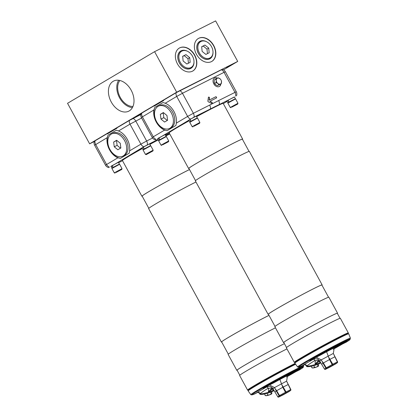 <?xml version="1.0" encoding="UTF-8"?>
<svg xmlns="http://www.w3.org/2000/svg" width="418" height="418" viewBox="0 0 418 418"><rect width="100%" height="100%" fill="white"/><g stroke="black" fill="none" stroke-linecap="round" stroke-linejoin="round"><path stroke-width="0.63" d="M131.163 90.199A16.851 11.552 -116.7 0 0 113.926 80.909A16.851 11.552 -116.7 0 0 111.261 102.002A16.851 11.552 -116.7 0 0 129.089 110.989A16.851 11.552 -116.7 0 0 131.163 90.199M118.66 80.261A16.469 11.296 -116.7 0 0 119.558 97.802A16.469 11.296 -116.7 0 0 132.422 107.572M119.861 80.486A15.288 10.487 -116.7 0 0 120.253 97.389A15.288 10.487 -116.7 0 0 132.961 106.475M213.739 45.578A13.303 9.671 59.3 0 0 198.31 38.498A13.303 9.671 59.3 0 0 196.45 54.293A13.303 9.671 59.3 0 0 211.884 61.378A13.303 9.671 59.3 0 0 213.739 45.578M211.78 61.436A13.303 9.671 59.3 0 0 213.535 45.703A13.303 9.671 59.3 0 0 198.205 38.56M194.736 55.155A13.303 9.671 59.3 0 0 179.306 48.075A13.303 9.671 59.3 0 0 177.446 63.87A13.303 9.671 59.3 0 0 192.881 70.956A13.303 9.671 59.3 0 0 194.736 55.155M192.776 71.013A13.303 9.671 59.3 0 0 194.532 55.28A13.303 9.671 59.3 0 0 179.202 48.138M226.499 67.408L231.509 64.759L226.499 67.408M141.038 113.722L136.613 115.953L176.673 92.185L154.582 51.67L67.544 103.303L89.635 143.823L94.311 141.467M223.489 69.863L237.717 61.42L176.673 92.185M237.717 61.42L215.625 20.9L154.582 51.67M89.635 143.823L136.613 115.953M129.695 120.06L140.845 114.438M129.664 120.008L140.861 114.365M164.603 130.087L167.137 130.662L175.936 125.442L176.323 123.138A15.001 10.288 -116.7 0 0 165.214 103.251L163.02 102.52L154.853 107.363L153.897 109.965A15.001 10.288 -116.7 0 0 156.217 121.999A15.001 10.288 -116.7 0 0 164.603 130.087L153.296 136.796L142.392 116.794A4.629 3.365 -120.7 0 1 141.775 113.106L141.106 113.544A4.629 4.629 0 0 0 141.336 117.495L153.897 109.965M154.853 107.363A15.001 10.288 -116.7 0 0 156.447 121.884A15.001 10.288 -116.7 0 0 167.137 130.662M207.992 101.464A0.705 0.512 59.3 0 0 208.363 101.83L211.67 103.445A0.705 0.512 59.3 0 0 211.837 102.243L209.888 101.292L216.399 98.011A0.705 0.512 59.3 0 0 215.73 96.777L209.214 100.059L209.512 97.974A0.705 0.512 59.3 0 0 208.389 97.431L207.887 100.957A0.705 0.512 59.3 0 0 207.992 101.464M217.512 78.124A4.854 3.527 59.3 0 0 214.465 78.093A4.854 3.527 59.3 0 0 213.791 83.856A4.854 3.527 59.3 0 0 219.419 86.442A4.854 3.527 59.3 0 0 220.845 83.893M217.282 78.239A4.854 3.527 59.3 0 0 214.366 78.161M158.49 103.575L154.169 105.754A4.629 3.365 59.3 0 0 154.085 106.188L163.637 100.519A4.629 3.365 -120.7 0 1 163.72 100.09L176.109 92.739A4.629 3.365 59.3 0 0 176.72 96.427L165.214 103.251M154.169 105.754L141.775 113.106M221.341 69.785A4.629 3.177 63.3 0 1 224.048 72.33L225.38 71.734A4.629 4.629 0 0 0 222.183 69.404L176.109 92.739M169.233 132.976L165.35 134.936M157.675 138.807L194.067 117.092L234.446 97.018M194.067 117.092A4.629 3.177 -116.7 0 0 193.367 113.288L209.69 105.064A4.629 3.177 63.3 0 1 210.39 108.868M209.69 105.064L218.635 100.555A4.629 3.177 63.3 0 1 219.33 104.364M227.052 101.407L223.311 103.627M219.314 86.5A4.854 3.527 59.3 0 0 220.636 84.018M212.02 103.486A0.705 0.512 59.3 0 0 211.665 102.347L209.888 101.292M216.31 98.058A0.705 0.512 59.3 0 0 215.552 96.882L209.042 100.163L209.34 98.078A0.705 0.512 59.3 0 0 208.509 97.159M117.881 157.805L120.421 158.38L129.219 153.16L129.601 150.856A15.001 10.288 -116.7 0 0 118.493 130.97L116.303 130.238L108.137 135.082L107.18 137.684A15.001 10.288 -116.7 0 0 109.5 149.717A15.001 10.288 -116.7 0 0 117.881 157.805L106.58 164.514L95.675 144.513A4.629 3.365 -120.7 0 1 95.058 140.824L94.39 141.263A4.629 4.629 0 0 0 94.62 145.213L107.18 137.684M108.137 135.082A15.001 10.288 -116.7 0 0 109.73 149.597A15.001 10.288 -116.7 0 0 120.421 158.38M111.773 131.294L107.447 133.473A4.629 3.365 59.3 0 0 107.369 133.906L116.92 128.237A4.629 3.365 -120.7 0 1 116.998 127.803L129.387 120.457A4.629 3.365 59.3 0 0 130.003 124.146L118.493 130.97M107.447 133.473L95.058 140.824M140.829 114.532L129.387 120.457M122.516 160.695L118.634 162.654M110.958 166.526L143.792 146.76L158.02 139.434M165.695 135.568L169.577 133.608M239.807 375.223L237.074 370.212A30.477 1.045 151.4 0 1 244.023 365.604A30.477 1.045 151.4 0 1 284.423 343.648A30.765 1.055 151.4 0 0 243.84 365.698A30.765 1.055 151.4 0 0 236.823 370.348A30.765 1.055 151.4 0 0 237.142 370.338M275.467 327.822A30.765 1.055 151.4 0 0 235.146 349.756A30.765 1.055 151.4 0 0 228.129 354.407L236.823 370.348M295.62 364.261A30.681 1.05 151.4 0 0 293.185 365.473A30.681 1.05 151.4 0 0 264.354 380.955A30.681 1.05 151.4 0 0 248.125 390.872L248.376 390.025A30.059 1.029 -28.6 0 1 264.275 380.307A30.059 1.029 -28.6 0 1 292.516 365.144A30.059 1.029 -28.6 0 1 295.265 363.775A30.415 1.045 151.4 0 0 255.001 385.636A30.415 1.045 151.4 0 0 248.099 390.255L247.618 390.114A30.765 1.055 -28.6 0 1 247.587 390.093A30.765 1.055 -28.6 0 1 254.604 385.443A30.765 1.055 -28.6 0 1 295.035 363.456M286.962 348.905A30.765 1.055 151.4 0 0 246.641 370.839A30.765 1.055 151.4 0 0 239.624 375.489L247.587 390.093M269.004 315.371A30.477 1.045 151.4 0 0 228.604 337.321A30.477 1.045 151.4 0 0 221.655 341.929L228.312 354.145M142.366 148.531A30.765 1.055 151.4 0 0 129.46 155.909A30.765 1.055 151.4 0 0 122.437 160.517L122.578 160.042A30.415 1.045 -28.6 0 1 129.517 155.486A30.415 1.045 -28.6 0 1 142.204 148.233M149.733 144.09A30.415 1.045 -28.6 0 1 158.108 139.596M165.732 135.636A30.415 1.045 -28.6 0 1 169.619 133.682M169.776 133.974A30.765 1.055 151.4 0 0 165.889 135.928M158.27 139.894A30.765 1.055 151.4 0 0 149.895 144.388M142.219 196.23A30.765 1.055 -28.6 0 1 141.895 196.241A30.765 1.055 -28.6 0 1 148.912 191.59A30.765 1.055 -28.6 0 1 189.49 169.53M148.808 208.321L142.151 196.105A30.477 1.045 -28.6 0 1 149.101 191.496A30.477 1.045 -28.6 0 1 189.5 169.546M268.999 315.355A30.765 1.055 151.4 0 0 228.421 337.415A30.765 1.055 151.4 0 0 221.404 342.065A30.765 1.055 151.4 0 0 221.723 342.055M221.404 342.065L148.625 208.582A30.765 1.055 -28.6 0 1 155.642 203.932A30.765 1.055 -28.6 0 1 195.964 182.002M122.437 160.517A30.765 1.055 151.4 0 0 122.443 160.559L141.895 196.241M337.378 313.437A30.765 1.055 151.4 0 0 337.561 313.176A30.765 1.055 151.4 0 0 320.052 321.604A30.765 1.055 151.4 0 0 290.557 337.979A30.765 1.055 151.4 0 0 283.54 342.629A30.765 1.055 151.4 0 0 283.859 342.619M337.561 313.176L328.872 297.235A30.765 1.055 151.4 0 0 311.363 305.662A30.765 1.055 151.4 0 0 281.868 322.038A30.765 1.055 151.4 0 0 274.851 326.688L283.54 342.629M340.043 318.328L337.31 313.312A30.477 1.045 151.4 0 0 319.963 321.661A30.477 1.045 151.4 0 0 290.745 337.885A30.477 1.045 151.4 0 0 283.791 342.494L286.529 347.504M294.815 362.537L294.34 362.396A30.765 1.055 -28.6 0 1 294.303 362.375A30.765 1.055 -28.6 0 1 301.321 357.724A30.765 1.055 -28.6 0 1 330.821 341.349A30.765 1.055 -28.6 0 1 348.325 332.921A30.765 1.055 -28.6 0 1 348.33 332.958L348.189 333.439A30.415 1.045 151.4 0 0 331.307 341.506A30.415 1.045 151.4 0 0 301.718 357.918A30.415 1.045 151.4 0 0 294.815 362.537A30.415 1.045 151.4 0 0 295.03 362.521M348.325 332.921L340.367 318.317A30.765 1.055 151.4 0 0 322.858 326.745A30.765 1.055 151.4 0 0 293.358 343.121A30.765 1.055 151.4 0 0 286.34 347.771L294.303 362.375M328.548 297.245L321.891 285.034A30.477 1.045 151.4 0 0 304.544 293.384A30.477 1.045 151.4 0 0 275.326 309.602A30.477 1.045 151.4 0 0 268.372 314.211L275.034 326.427M189.082 120.812A30.765 1.055 151.4 0 0 176.177 128.19A30.765 1.055 151.4 0 0 169.159 132.799L169.3 132.323A30.415 1.045 -28.6 0 1 176.234 127.767A30.415 1.045 -28.6 0 1 188.92 120.515M196.45 116.371A30.415 1.045 -28.6 0 1 222.669 103.225L223.149 103.361A30.765 1.055 151.4 0 0 196.612 116.669M188.936 168.511A30.765 1.055 -28.6 0 1 188.617 168.522A30.765 1.055 -28.6 0 1 195.629 163.872A30.765 1.055 -28.6 0 1 225.13 147.502A30.765 1.055 -28.6 0 1 242.639 139.069L223.181 103.387A30.765 1.055 151.4 0 0 223.149 103.361M242.639 139.069A30.765 1.055 -28.6 0 1 242.456 139.335M195.525 180.602L188.868 168.386A30.477 1.045 -28.6 0 1 195.817 163.778A30.477 1.045 -28.6 0 1 225.041 147.559A30.477 1.045 -28.6 0 1 242.383 139.21L249.044 151.421M321.959 285.16A30.765 1.055 151.4 0 0 322.142 284.893A30.765 1.055 151.4 0 0 304.633 293.326A30.765 1.055 151.4 0 0 275.138 309.696A30.765 1.055 151.4 0 0 268.121 314.346A30.765 1.055 151.4 0 0 268.44 314.336M268.121 314.346L195.342 180.863A30.765 1.055 -28.6 0 1 202.359 176.213A30.765 1.055 -28.6 0 1 231.859 159.838A30.765 1.055 -28.6 0 1 249.363 151.41L322.142 284.893M169.159 132.799A30.765 1.055 151.4 0 0 169.159 132.84L188.617 168.522M294.842 363.153L295.092 362.307A30.059 1.029 -28.6 0 1 310.992 352.588A30.059 1.029 -28.6 0 1 339.233 337.425A30.059 1.029 -28.6 0 1 347.844 333.543L348.69 333.794A30.681 1.05 151.4 0 0 339.902 337.754A30.681 1.05 151.4 0 0 311.07 353.236A30.681 1.05 151.4 0 0 294.842 363.153A30.681 1.05 151.4 0 0 294.847 363.195L297.585 366.962A30.08 1.029 -28.6 0 1 313.025 357.463A30.08 1.029 -28.6 0 1 341.762 342.018A30.08 1.029 -28.6 0 1 350.409 338.162L349.955 339.27A29.385 1.008 151.4 0 0 345.728 340.785M350.409 338.162L348.722 333.82A30.681 1.05 151.4 0 0 348.69 333.794M322.973 363.216L321.829 360.933L323.386 362.97L326.249 367.85L325.831 368.096L322.973 363.216L321.609 364.24L324.514 369.084L325.831 368.096A0.705 0.684 53.2 0 0 326.761 368.368L325.439 369.355L330.032 367.041L337.263 362.751L326.761 368.368L326.249 367.85L332.158 364.548L329.499 359.558L323.386 362.97M320.481 362.354A8.261 1.385 162.5 0 1 320.157 362.521A8.261 1.385 162.5 0 1 318.187 363.404L320.47 362.328M315.229 360.948L315.172 364.156L317.858 361.152L320.131 361.727L319.702 361.027C318.427 360.164 316.933 360.138 315.229 360.948L315.052 360.41C310.971 362.881 308.259 364.768 306.911 366.058L306.937 365.531M318.187 363.404A8.261 1.385 162.5 0 1 315.48 364.402L315.172 364.156M324.514 369.084A0.705 0.684 -126.8 0 0 325.439 369.355A0.705 0.481 63.3 0 1 325.423 369.366A0.705 0.705 0 0 1 324.504 369.099L320.131 361.727M320.392 362.145L320.193 361.915A0.705 0.376 -49.7 0 1 320.104 361.868L320.104 361.868A0.705 0.376 -49.7 0 1 320.021 361.612L319.702 361.027M304.085 364.81C303.337 365.139 303.202 365.128 303.677 364.783L313.531 359.146C316.227 358.247 318.297 358.869 319.739 361.006L321.254 359.872L316.238 357.259M329.499 359.558L326.599 351.763M321.829 360.933L321.254 359.872L333.324 353.419L334.254 347.823M328.621 357.139L332.759 364.23L337.352 361.915L333.324 353.419M333.898 354.48L337.352 361.915A0.705 0.481 63.3 0 1 337.263 362.751A0.705 0.684 -126.8 0 0 337.347 362.699A0.705 0.705 0 0 0 337.556 361.826L335.037 356.763M334.849 356.841L330.1 359.234M320.292 362.051L318.767 361.492A0.705 0.481 -107.2 0 0 318.809 361.481L315.48 364.402A8.261 1.385 162.5 0 1 306.911 366.058A2.346 2.252 54.6 0 0 303.677 364.783M315.052 360.41L313.531 359.146M318.704 361.518L318.767 361.492A0.705 0.481 -107.2 0 1 318.124 361.037M318.803 361.481A10.351 1.735 162.5 0 1 318.558 361.586A0.705 0.46 -118.6 0 1 317.858 361.152M316.379 367.119A3.313 0.554 -17.5 0 0 317.732 366.549A3.313 0.554 -17.5 0 0 318.49 366.058L317.941 366.016L316.316 367.145L314.451 367.286L313.291 367.945A3.313 0.554 -17.5 0 0 316.316 367.145M313.934 365.645L314.451 367.286M317.45 364.47L317.941 366.016M318.49 366.058L318.506 366.037A3.313 0.554 -17.5 0 0 318.558 365.969A3.313 0.554 -17.5 0 0 318.563 365.959L318.427 364.078M311.347 366.299L311.776 367.647L312.33 367.683M311.885 367.709L312.335 367.934A3.313 0.554 -17.5 0 0 313.239 367.95L311.776 367.647M276.251 390.935L275.112 388.651L276.669 390.689L279.527 395.569L279.114 395.815L276.251 390.935L274.892 391.959L277.798 396.802L279.114 395.815A0.705 0.684 53.2 0 0 280.039 396.086L278.722 397.074L283.315 394.759L290.547 390.469L280.039 396.086L279.527 395.569L285.442 392.267L282.782 387.277L276.669 390.689M273.764 390.072A8.261 1.385 162.5 0 1 273.44 390.24A8.261 1.385 162.5 0 1 271.47 391.123L273.748 390.046M248.125 390.872A30.681 1.05 151.4 0 0 248.13 390.914L250.868 394.681A30.08 1.029 -28.6 0 1 266.308 385.182A30.08 1.029 -28.6 0 1 295.04 369.737A30.08 1.029 -28.6 0 1 303.687 365.881L303.238 366.988A29.385 1.008 151.4 0 0 299.011 368.504M268.513 388.667L268.45 391.875L271.136 388.871L273.414 389.445L272.985 388.745C271.705 387.883 270.216 387.857 268.513 388.667L268.335 388.129C264.254 390.6 261.537 392.486 260.195 393.777L260.221 393.249M271.47 391.123A8.261 1.385 162.5 0 1 268.764 392.121L268.45 391.875M277.803 396.818L277.782 396.818A0.705 0.705 0 0 0 278.701 397.084A0.705 0.481 63.3 0 0 278.722 397.074A0.705 0.684 -126.8 0 1 277.798 396.802L273.414 389.445M273.675 389.863L273.476 389.633A0.705 0.376 -49.7 0 1 273.388 389.586L273.388 389.586A0.705 0.376 -49.7 0 1 273.304 389.33L272.985 388.745M289.815 373.138A29.385 1.008 151.4 0 0 257.786 390.851A29.385 1.008 151.4 0 0 257.357 392.528C256.615 392.852 256.48 392.847 256.955 392.502L266.815 386.864C269.511 385.966 271.58 386.587 273.022 388.724L274.537 387.59L269.521 384.978M282.782 387.277L279.877 379.481M275.112 388.651L274.537 387.59L286.602 381.138L287.537 375.542M281.904 384.858L286.043 391.948L290.635 389.633L286.602 381.138M287.182 382.198L290.635 389.633A0.705 0.481 63.3 0 1 290.547 390.469A0.705 0.684 -126.8 0 0 290.63 390.417A0.705 0.705 0 0 0 290.839 389.545L288.321 384.482M288.133 384.56L283.383 386.953M273.576 389.769L272.05 389.21A0.705 0.481 -107.2 0 0 272.087 389.2L268.764 392.121A8.261 1.385 162.5 0 1 260.195 393.777A2.346 2.252 54.6 0 0 256.955 392.502M268.335 388.129L266.815 386.864M271.987 389.236L272.05 389.21A0.705 0.481 -107.2 0 1 271.407 388.756M272.087 389.2A10.351 1.735 162.5 0 1 271.841 389.304A0.705 0.46 -118.6 0 1 271.136 388.871M269.662 394.838A3.313 0.554 -17.5 0 0 271.016 394.268A3.313 0.554 -17.5 0 0 271.773 393.777L271.219 393.735L269.594 394.864L267.734 395.005L266.574 395.663A3.313 0.554 -17.5 0 0 269.594 394.864M267.217 393.364L267.734 395.005M270.733 392.188L271.219 393.735M271.773 393.777L271.789 393.756A3.313 0.554 -17.5 0 0 271.836 393.688A3.313 0.554 -17.5 0 0 271.841 393.678L271.71 391.797M264.631 394.017L265.059 395.365L265.608 395.402M265.169 395.428L265.618 395.653A3.313 0.554 -17.5 0 0 266.522 395.668L265.059 395.365M189.777 122.286L190.833 121.272L197.092 117.965L197.495 118.085L199.877 122.458L192.16 126.664L189.777 122.286L197.489 118.08M193.827 126.32L199.642 123.253L193.827 126.32M197.939 124.115L197.646 124.261M192.959 126.9L192.16 126.664M196.068 125.102L195.519 125.405M227.862 103.089L228.912 102.081L235.177 98.768L235.58 98.888L227.862 103.089L230.245 107.468L237.962 103.267L235.58 98.888M231.906 107.128L237.727 104.061L231.906 107.128M236.024 104.918L235.731 105.07M234.148 105.906L233.605 106.209M158.631 140.767L159.686 139.753L165.946 136.44L166.348 136.561L158.631 140.767L161.014 145.14L168.731 140.939L166.348 136.561M162.68 144.8L168.501 141.733L162.68 144.8M166.798 142.59L166.5 142.742M164.922 143.578L164.373 143.886M111.914 168.485L112.97 167.472L119.229 164.159L119.632 164.279L111.914 168.485L114.297 172.859L122.014 168.658L119.632 164.279M115.964 172.519L121.779 169.452L115.964 172.519M120.076 170.309L119.783 170.46M118.2 171.296L117.657 171.605M143.175 149.613L150.375 145.683L150.778 145.804L143.06 150.01L143.175 149.607M146.237 154.613L152.925 150.966L146.243 154.618L145.448 154.383L153.155 150.187M151.812 151.577L147.355 154.002L151.812 151.577M145.459 154.383L143.06 150.01M150.793 152.047L150.344 152.283M148.735 153.16L148.296 153.411M197.27 117.876L196.303 116.105L189.971 119.433L190.937 121.199L197.155 117.98M189.876 121.946L188.764 120.217L189.741 119.569L190.833 121.272M189.725 121.988L190.707 121.335M235.35 98.679L234.388 96.913L228.056 100.236L229.022 102.008L235.235 98.789M227.962 102.755L226.843 101.025L227.826 100.372L228.912 102.081M227.81 102.791L228.787 102.144M166.124 136.352L165.157 134.586L158.83 137.909L159.791 139.68L166.009 136.461M158.73 140.427L157.617 138.698L158.594 138.05L159.686 139.753M158.579 140.464L159.561 139.816M119.407 164.07L118.44 162.304L112.108 165.627L113.074 167.399L119.292 164.18M112.014 168.146L110.895 166.416L111.878 165.768L112.97 167.472M111.862 168.182L112.839 167.534M150.548 145.595L149.587 143.823L143.254 147.152L144.22 148.918L150.433 145.699M143.16 149.665L142.042 147.935L143.024 147.288L144.111 148.991M143.008 149.707L143.985 149.054M167.357 108.058A12.451 8.538 -116.7 0 0 158.365 106.182A12.451 8.538 -116.7 0 0 154.587 115.342A12.451 8.538 -116.7 0 0 160.575 126.544A12.451 8.538 -116.7 0 0 169.572 128.42A12.451 8.538 -116.7 0 0 173.345 119.261A12.451 8.538 -116.7 0 0 167.357 108.058M169.572 128.42L170.91 127.746A12.451 8.538 -116.7 0 0 174.687 118.581A12.451 8.538 -116.7 0 0 168.694 107.384A12.451 8.538 -116.7 0 0 159.702 105.503L158.365 106.182M163.542 112.703L163.224 112.891L163.825 117.641L167.247 120.457M166.965 115.525L167.566 120.269L164.572 122.046L160.972 119.078L160.366 114.333L163.36 112.557L166.965 115.525M163.825 117.641L160.972 119.078M163.224 112.891L160.366 114.333M120.64 135.777A12.451 8.538 -116.7 0 0 111.643 133.901A12.451 8.538 -116.7 0 0 107.87 143.06A12.451 8.538 -116.7 0 0 113.858 154.263A12.451 8.538 -116.7 0 0 122.85 156.139A12.451 8.538 -116.7 0 0 126.628 146.979A12.451 8.538 -116.7 0 0 120.64 135.777M122.85 156.139L124.193 155.465A12.451 8.538 -116.7 0 0 127.971 146.3A12.451 8.538 -116.7 0 0 121.978 135.103A12.451 8.538 -116.7 0 0 112.985 133.222L111.643 133.901M116.826 140.422L116.502 140.61L117.108 145.359L120.53 148.176M120.243 143.238L120.849 147.988L117.85 149.764L114.25 146.796L113.649 142.052L116.643 140.276L120.243 143.238M117.108 145.359L114.25 146.796M116.502 140.61L113.649 142.052M221.347 83.595L217.423 85.7L218.875 84.838L217.914 83.579L216.064 82.571L216.252 80.731L215.719 79.054L218.196 77.811L220.046 78.814A3.297 2.398 59.3 0 1 220.093 78.856L220.093 78.856A3.297 2.398 59.3 0 1 221.446 81.139L221.347 83.595L218.875 84.838M217.423 85.7L215.766 84.849L214.606 83.433L216.064 82.571M215.719 79.054L214.267 79.916L214.173 82.372A3.297 2.398 59.3 0 0 214.173 82.372A3.297 2.398 59.3 0 0 215.526 84.65A3.297 2.398 59.3 0 0 215.536 84.661M214.105 82.001L214.606 83.433M219.852 78.657A3.297 2.398 59.3 0 0 217.391 78.182M217.219 78.27A3.297 2.398 59.3 0 0 216.226 80.486M216.252 80.731A3.297 2.398 59.3 0 0 217.715 83.422M217.914 83.579A3.297 2.398 59.3 0 0 220.375 84.055M220.542 83.966A3.297 2.398 59.3 0 0 221.535 81.75M221.514 81.51A3.297 2.398 59.3 0 0 221.446 81.139M343.748 342.337L342.248 343.147L343.732 342.311M339.865 344.296L339.15 344.688L339.865 344.296M340.388 344.014L338.496 345.038L340.388 344.014M337.754 345.362L336.286 346.156L337.754 345.362M335.988 346.245L334.222 347.201L335.988 346.245M343.936 342.316L333.642 347.53L343.936 342.316M343.606 342.363L346.057 341.104L343.606 342.363M340.55 343.878L338.345 345.017L340.602 343.878M341.642 343.35L343.303 342.488L341.684 343.303M337.201 345.566L338.026 345.148L337.201 345.566M345.482 341.433L343.366 342.593L345.482 341.433M340.67 343.873L339.714 344.427L340.727 343.862M342.347 343.011L343.8 342.237L342.342 343.037M337.065 345.702L335.461 346.569L337.054 345.681M338.925 344.735L337.41 345.592L338.925 344.735M339.04 344.845L338.287 345.278L339.04 344.845M335.994 346.417L337.065 345.838L336.067 346.397M334.954 346.956L335.659 346.543L334.949 346.95M344.092 343L344.631 342.697L344.092 343M342.959 343.57L343.565 343.246L342.953 343.565M340.064 345.033L340.696 344.678L340.064 345.033M339.076 345.529L339.698 345.179L339.066 345.503M321.228 354.527L321.766 354.218L321.228 354.527M320.125 355.081L320.742 354.736L320.12 355.075M318.459 355.917L317.398 356.476L318.453 355.89M317.863 356.188L317.142 356.606L317.863 356.188M316.813 356.753L317.67 356.282L316.813 356.747M316.191 357.061L316.797 356.737L316.191 357.061M314.989 357.651L314.258 358.059L314.989 357.651M346.747 341.386L346.099 341.762L346.747 341.386M345.811 341.867L346.397 341.558L345.811 341.867M345.19 342.217L344.615 342.514L345.19 342.217M344.437 342.556L345.096 342.211L344.437 342.556M343.774 342.932L343.199 343.225L343.774 342.932M343.168 343.235L342.671 343.491L343.168 343.235M342.614 343.512L342.039 343.81L342.614 343.512M322.821 353.44L321.792 354.015L322.874 353.429M322.257 353.727L321.536 354.145L322.257 353.727M321.217 354.281L321.823 353.957L321.217 354.281M343.006 343.032L342.358 343.408L343.006 343.032M341.71 343.7L340.874 344.155L341.741 343.669M340.393 344.364L341.015 344.045L340.356 344.411M339.667 344.751L340.299 344.39L339.662 344.745M337.065 346.041L337.681 345.723L337.028 346.088M336.145 346.517L336.762 346.172L336.145 346.517M334.849 347.159L335.471 346.841L334.813 347.206M333.904 347.645L334.51 347.327L333.904 347.645M330.769 349.244L330.194 349.537L330.769 349.244M329.682 349.741L329.039 350.122L329.682 349.772M328.266 350.472L327.613 350.812L328.266 350.451M344.385 342.29L343.894 342.541L344.385 342.29M343.591 342.645L342.943 343.021L343.591 342.64M342.572 343.183L343.277 342.797L342.572 343.183M341.187 343.852L340.534 344.233L341.187 343.852M340.895 343.998L340.006 344.5L340.895 343.998M339.599 344.688L340.257 344.333L339.594 344.678M338.904 345.007L338.345 345.336L338.935 345.028M337.974 345.519L338.538 345.184L337.974 345.514M337.342 345.79L336.683 346.177L337.342 345.79M336.427 346.276L335.779 346.632L336.427 346.276M333.658 347.682L334.29 347.327L333.658 347.682M343.309 343.559L337.598 346.438L343.256 343.471M319.618 355.504L313.902 358.383L319.566 355.41M346.762 341.574L338.46 345.759L346.71 341.48M326.876 351.595L323.981 353.053L326.829 351.501M323.297 353.398L315.987 357.082L323.25 353.304M347.405 341.01L320.742 354.443L347.353 340.916M312.277 359.255L320.632 355.044A12.425 0.428 -28.6 0 1 332.414 348.722M333.48 348.194A12.425 0.428 -28.6 0 1 335.853 347.196A12.425 0.428 -28.6 0 1 335.335 347.635L345.472 342.525M346.527 341.966A28.596 0.982 151.4 0 0 350.054 339.453A28.596 0.982 151.4 0 0 335.863 346.193A28.596 0.982 151.4 0 0 309.701 360.556L311.269 359.762M329.065 349.965L328.417 350.341L329.065 349.965M329.567 349.709L328.846 350.127L329.567 349.709M329.734 349.667L330.136 349.438L329.734 349.667M330.23 349.401L330.988 348.988L330.23 349.401M331.338 348.821L330.69 349.197L331.338 348.821M331.688 348.69L331.113 348.983L331.688 348.69M332.31 348.34L331.746 348.664L332.336 348.351M333.073 347.959L333.689 347.645L333.031 348.011M334.369 347.321L334.985 346.977L334.363 347.316M335.727 346.611L335.079 346.987L335.727 346.611M345.106 341.898L344.422 342.279L345.148 341.908M327.571 350.812L326.923 351.188L327.571 350.812M328.459 350.388L329.065 350.065L328.459 350.388M331.37 348.931L332.002 348.575L331.37 348.931M332.101 348.555L332.801 348.168L332.101 348.555M333.12 348.016L332.472 348.393L333.12 348.016M333.465 347.886L332.89 348.178L333.465 347.886M335.44 346.877L336.072 346.522L335.435 346.872M338.298 345.425L337.645 345.759L338.298 345.399M338.669 345.216L338.115 345.55L338.7 345.237M339.615 344.745L338.967 345.116L339.609 344.74M344.672 342.237L344.098 342.53L344.672 342.237M320.784 354.516L320.209 354.814L320.784 354.516M316.003 357.15L315.344 357.484L316.003 357.124M319.462 355.41L320.068 355.091L319.462 355.41M321.599 354.333L322.221 353.994L321.599 354.333M323.245 353.476L322.524 353.894L323.245 353.476M323.36 353.435L322.581 353.879L323.354 353.424M339.505 345.31L340.127 344.965L339.505 345.305M342.3 343.904L342.922 343.559L342.3 343.894M344.463 342.812L345.08 342.467L344.463 342.812M346.104 341.955L345.388 342.373L346.104 341.955M346.224 341.914L345.446 342.358L346.219 341.903M333.48 347.645L332.634 348.126L333.48 347.645M333.94 347.431L334.687 347.034L333.94 347.431M339.62 344.578L340.32 344.213L339.615 344.573M341.24 343.732L340.398 344.213L341.24 343.732M341.757 343.518L342.405 343.147L341.757 343.518M350.054 339.453L349.876 339.123A28.596 0.982 151.4 0 0 335.685 345.864A28.596 0.982 151.4 0 0 309.519 360.227L309.701 360.556M334.661 347.144L334.437 347.28L334.719 347.248M336.349 346.292L335.863 346.564L336.328 346.329M341.48 343.716L341.125 343.93L341.475 343.711M342.008 343.45L341.652 343.664L342.008 343.45M328.177 350.53L327.712 350.765L328.193 350.493M338.204 345.477L337.728 345.738L338.219 345.435M315.93 357.165L315.433 357.463L315.914 357.223M311.326 359.652L312.398 359.088L311.326 359.652M340.675 343.768L341.752 343.204L340.675 343.768M332.509 348.612L333.585 348.048L332.509 348.612M345.524 342.42L346.6 341.851L345.524 342.42M297.031 370.055L295.531 370.865L297.041 370.019M293.143 372.015L292.48 372.375L293.143 372.015M293.671 371.733L291.78 372.757L293.671 371.733M291.038 373.075L289.57 373.875L291.012 373.049M289.272 373.964L287.5 374.92L289.272 373.964M297.219 370.034L286.926 375.249L297.219 370.034M296.89 370.082L299.34 368.822L296.89 370.082M293.833 371.597L291.628 372.731L293.885 371.597M294.925 371.069L296.587 370.207L294.967 371.022M290.484 373.284L291.304 372.866L290.484 373.284M298.76 369.151L296.649 370.311L298.76 369.151M293.953 371.592L292.997 372.145L294.006 371.581M295.63 370.729L297.083 369.956L295.63 370.729M290.348 373.42L288.744 374.288L290.332 373.399M292.203 372.454L290.693 373.311L292.203 372.454M292.323 372.563L291.565 372.997L292.323 372.563M289.272 374.136L290.348 373.556L289.345 374.115M288.237 374.674L288.942 374.262L288.232 374.669M297.376 370.719L297.914 370.416L297.376 370.719M296.242 371.288L296.848 370.965L296.242 371.288M294.575 372.145L293.885 372.48L294.533 372.125M293.347 372.751L293.979 372.396L293.347 372.751M292.36 373.248L292.981 372.898L292.349 373.222M274.511 382.245L275.049 381.937L274.511 382.245M273.409 382.799L274.025 382.454L273.403 382.794M271.737 383.609L270.681 384.194L271.737 383.656M271.146 383.907L270.425 384.325L271.146 383.907M270.096 384.471L270.953 384.001L270.096 384.466M269.474 384.779L270.08 384.455L269.474 384.779M268.267 385.37L267.541 385.777L268.267 385.37M300.03 369.104L299.382 369.481L300.03 369.104M299.089 369.585L299.68 369.277L299.089 369.585M298.473 369.935L297.898 370.233L298.473 369.935M297.72 370.275L298.379 369.93L297.72 370.275M297.057 370.651L296.482 370.944L297.057 370.651M296.451 370.954L295.954 371.21L296.451 370.954M295.897 371.231L295.322 371.529L295.897 371.231M275.535 381.446L274.819 381.864L275.535 381.446M274.501 382L275.107 381.676L274.501 382M296.289 370.75L295.641 371.127L296.289 370.75M294.993 371.419L294.152 371.874L295.019 371.388M293.676 372.083L294.298 371.764L293.64 372.13M292.95 372.469L293.577 372.109L292.95 372.469M289.428 374.235L290.045 373.891L289.423 374.23M288.133 374.878L288.749 374.559L288.096 374.925M287.182 375.364L287.788 375.045L287.182 375.364M284.047 376.963L283.477 377.255L284.047 376.963M282.965 377.459L282.322 377.841L282.965 377.491M282.244 377.731L281.695 378.06L282.328 377.809M281.554 378.196L280.896 378.53L281.549 378.17M297.668 370.008L297.172 370.259L297.668 370.008M296.874 370.364L296.226 370.74L296.869 370.358M295.855 370.902L296.561 370.515L295.85 370.897M294.471 371.565L293.817 371.952L294.471 371.565M294.178 371.717L293.29 372.219L294.215 371.801M292.882 372.407L293.54 372.051L292.877 372.396M292.192 372.731L292.778 372.422L292.192 372.731M291.257 373.237L291.821 372.903L291.257 373.232M290.62 373.509L289.967 373.896L290.62 373.509M289.705 373.995L289.047 374.329L289.705 373.995M286.941 375.401L287.574 375.045L286.941 375.401M296.592 371.278L290.876 374.157L296.54 371.189M272.897 383.217L267.186 386.096L272.849 383.128M300.046 369.293L291.743 373.478L299.993 369.198M280.159 379.314L277.265 380.772L280.112 379.22M276.58 381.117L269.27 384.8L276.528 381.023M300.688 368.728L274.025 382.162L300.636 368.634M265.561 386.974L273.915 382.763A12.425 0.428 -28.6 0 1 285.693 376.44M286.764 375.913A12.425 0.428 -28.6 0 1 289.136 374.915A12.425 0.428 -28.6 0 1 288.613 375.354L298.75 370.243M299.805 369.684A28.596 0.982 151.4 0 0 303.337 367.171A28.596 0.982 151.4 0 0 289.146 373.911A28.596 0.982 151.4 0 0 262.985 388.275L264.552 387.481M282.85 377.428L282.129 377.846L282.85 377.428M283.012 377.386L283.414 377.156L283.012 377.386M283.514 377.12L284.271 376.707L283.514 377.12M284.621 376.54L283.974 376.916L284.621 376.54M284.966 376.409L284.397 376.702L284.966 376.409M285.588 376.059L285.029 376.383L285.619 376.069M286.351 375.677L286.973 375.364L286.314 375.73M287.647 375.04L288.268 374.695L287.647 375.035M289.005 374.329L288.357 374.706L289.005 374.329M280.854 378.53L280.206 378.907L280.854 378.53M281.742 378.107L282.349 377.783L281.742 378.107M284.653 376.649L285.285 376.294L284.653 376.649M285.379 376.273L286.084 375.886L285.379 376.273M286.398 375.735L285.75 376.111L286.398 375.735M286.748 375.604L286.173 375.897L286.748 375.604M288.718 374.596L289.35 374.241L288.718 374.591M291.581 373.143L290.923 373.478L291.576 373.117M291.957 372.945L292.543 372.631L291.957 372.945M292.893 372.464L292.245 372.835L292.893 372.464M297.391 370.191L296.749 370.567L297.454 370.181M297.95 369.956L297.381 370.249L297.95 369.956M274.062 382.235L273.492 382.533L274.062 382.235M269.281 384.863L268.628 385.203L269.281 384.842M272.745 383.128L273.351 382.81L272.745 383.128M274.882 382.052L275.499 381.712L274.882 382.052M276.523 381.195L275.807 381.613L276.523 381.195M276.643 381.153L275.864 381.597L276.638 381.143M292.788 373.028L293.41 372.684L292.788 373.023M295.583 371.623L296.2 371.278L295.578 371.612M297.747 370.531L298.363 370.186L297.747 370.531M299.387 369.669L298.666 370.092L299.387 369.669M299.502 369.632L298.729 370.076L299.497 369.622M286.758 375.364L285.917 375.845L286.758 375.364M287.218 375.15L287.971 374.753L287.234 375.171M292.903 372.297L293.598 371.931L292.898 372.292M294.523 371.45L293.676 371.931L294.523 371.45M295.04 371.236L295.688 370.865L295.04 371.236M303.337 367.171L303.154 366.842A28.596 0.982 151.4 0 0 288.969 373.582A28.596 0.982 151.4 0 0 262.802 387.946L262.985 388.275M287.945 374.862L287.72 374.998L288.002 374.967M289.632 374.011L289.146 374.282L289.611 374.047M294.763 371.435L294.408 371.649L294.758 371.43M295.286 371.168L294.936 371.383L295.286 371.168M291.487 373.196L291.012 373.457L291.503 373.154M269.213 384.884L268.717 385.182L269.197 384.941M293.232 372.104L293.52 371.968L293.232 372.104M264.61 387.371L265.681 386.807L264.61 387.371M293.959 371.487L295.03 370.923L293.959 371.487M285.792 376.331L286.863 375.766L285.792 376.331M298.807 370.139L299.878 369.569L298.807 370.139M212.804 54.011L212.678 54.591A9.943 7.231 -120.7 0 1 212.213 56.007A9.943 7.231 -120.7 0 1 207.96 59.325A9.943 7.231 -120.7 0 1 199.14 54.544A9.943 7.231 -120.7 0 1 197.51 44.146A9.943 7.231 -120.7 0 1 198.231 42.923A9.943 7.231 -120.7 0 1 204.642 41.053L205.217 41.215A9.395 6.829 59.3 0 0 198.477 44.141A9.395 6.829 59.3 0 0 202.38 56.529A9.395 6.829 59.3 0 0 212.365 55.343A9.395 6.829 59.3 0 0 212.804 54.011A9.395 6.829 59.3 0 0 205.217 41.215M204.966 45.055L201.669 46.717L202.124 51.404L205.875 54.429L209.172 52.767L208.718 48.08L204.966 45.055L201.685 46.863M207.427 53.65L206.988 49.11L203.237 46.084M206.988 49.11L208.718 48.08M193.8 63.588L193.675 64.168A9.943 7.231 -120.7 0 1 193.21 65.584A9.943 7.231 -120.7 0 1 188.957 68.902A9.943 7.231 -120.7 0 1 180.137 64.121A9.943 7.231 -120.7 0 1 178.507 53.723A9.943 7.231 -120.7 0 1 179.228 52.501A9.943 7.231 -120.7 0 1 185.639 50.63L186.214 50.797A9.395 6.829 59.3 0 0 179.468 53.718A9.395 6.829 59.3 0 0 183.377 66.107A9.395 6.829 59.3 0 0 193.362 64.921A9.395 6.829 59.3 0 0 193.8 63.588A9.395 6.829 59.3 0 0 186.214 50.797M185.963 54.633L182.666 56.294L183.121 60.981L186.872 64.006L190.169 62.345L189.715 57.658L185.963 54.633L182.682 56.446M188.424 63.228L187.985 58.687L184.233 55.662M187.985 58.687L189.715 57.658M198.383 53.342A9.933 7.221 59.3 0 0 207.934 59.33C204.162 59.591 200.985 57.595 198.393 53.337C196.376 49.272 196.319 45.808 198.216 42.944A9.933 7.221 59.3 0 0 198.378 53.342A10.048 7.305 59.3 0 0 207.469 59.46A10.048 7.305 59.3 0 0 212.997 52.522M179.212 52.522A9.933 7.221 59.3 0 0 179.374 62.919A9.933 7.221 59.3 0 0 188.931 68.907C185.158 69.169 181.982 67.173 179.39 62.914C177.373 58.849 177.316 55.385 179.212 52.522M187.609 51.341A10.048 7.305 59.3 0 0 179.082 52.548A10.048 7.305 59.3 0 0 179.353 62.93A10.048 7.305 59.3 0 0 188.466 69.038A10.048 7.305 59.3 0 0 193.994 62.099M206.617 41.763A10.048 7.305 59.3 0 0 198.085 42.97A10.048 7.305 59.3 0 0 198.357 53.352M179.756 90.743A4.629 3.177 63.3 0 1 182.462 93.287L193.367 113.288L187.625 116.429A4.629 3.365 59.3 0 0 190.509 119.041M176.323 123.138L187.625 116.429L176.72 96.427L182.462 93.287L224.048 72.33L234.958 92.331A4.629 3.177 63.3 0 1 235.653 96.135M156.18 139.408A4.629 3.365 -120.7 0 1 153.296 136.796L152.241 137.496A4.629 4.629 0 0 0 155.527 139.842M218.635 100.555L236.285 91.735L225.38 71.734M133.039 118.461A4.629 3.177 63.3 0 1 135.745 121.006L146.65 141.007L152.575 138.024M129.601 150.856L140.908 144.147L130.003 124.146L141.634 118.038M147.35 144.811A4.629 3.177 -116.7 0 0 146.65 141.007L140.908 144.147A4.629 3.365 59.3 0 0 143.792 146.76M109.459 167.127A4.629 3.365 -120.7 0 1 106.58 164.514L105.524 165.214A4.629 4.629 0 0 0 108.811 167.561M333.25 349.291A29.385 1.008 151.4 0 0 342.159 344.197L333.25 349.291M336.532 345.42A29.385 1.008 151.4 0 0 304.503 363.132A29.385 1.008 151.4 0 0 304.079 364.815M313.082 359.334L315.062 357.85M319.801 363.43A7.383 1.238 162.5 0 1 311.676 366.21A7.383 1.238 162.5 0 1 307.638 366.121M329.995 367.061A0.705 0.481 63.3 0 0 330.016 367.051A0.705 0.705 0 0 0 330.042 367.041L330.042 367.041A0.705 0.481 63.3 0 1 330.016 367.051L325.423 369.366A0.705 0.481 63.3 0 1 325.387 369.381M332.158 364.548L332.671 365.066A0.705 0.481 63.3 0 0 332.759 364.23L332.158 364.548M330.042 367.041L335.957 363.733M336.03 363.686A0.705 0.705 0 0 1 335.952 363.738A0.705 0.684 53.2 0 0 336.03 363.686L337.347 362.699A0.705 0.684 -126.8 0 0 337.54 361.836M286.534 377.01A29.385 1.008 151.4 0 0 295.442 371.915L286.534 377.01M266.365 387.052L268.346 385.568M273.085 391.149A7.383 1.238 162.5 0 1 264.96 393.928A7.383 1.238 162.5 0 1 260.921 393.84M283.273 394.78A0.705 0.481 63.3 0 0 283.294 394.77A0.705 0.705 0 0 0 283.32 394.759L283.32 394.759A0.705 0.481 63.3 0 1 283.294 394.77L278.701 397.084A0.705 0.481 63.3 0 1 278.67 397.1M285.442 392.267L285.954 392.784A0.705 0.481 63.3 0 0 286.043 391.948L285.442 392.267M283.32 394.759L289.24 391.452A0.705 0.684 53.2 0 0 289.313 391.405L290.63 390.417A0.705 0.684 -126.8 0 0 290.823 389.555M311.635 359.632L312.042 359.423L311.635 359.632M340.983 343.742L341.391 343.539L340.983 343.742M332.817 348.591L333.224 348.382L332.817 348.591M345.832 342.394L346.24 342.19L345.832 342.394M264.918 387.35L265.325 387.141L264.918 387.35M294.267 371.461L294.674 371.257L294.267 371.461M286.1 376.31L286.508 376.101L286.1 376.31M299.116 370.113L299.523 369.909L299.116 370.113M236.478 95.774A4.629 4.629 0 0 0 236.285 91.735M152.241 137.496L141.336 117.495M105.524 165.214L94.62 145.213M304.267 364.721L303.964 364.846C304.247 364.313 305.119 364.695 306.577 365.985C305.542 367.594 313.772 366.393 319.937 363.388L320.805 362.913M297.585 366.962C298.426 367.511 300.694 366.743 304.403 364.653M257.545 392.439L257.242 392.559C257.53 392.032 258.397 392.413 259.86 393.699C258.826 395.313 267.05 394.111 273.22 391.107L274.088 390.631M303.687 365.881L303.405 365.144M250.868 394.681C251.704 395.229 253.977 394.461 257.681 392.371M199.642 123.253L199.877 122.458M237.727 104.061L237.962 103.267M231.044 107.703L230.25 107.473M168.501 141.733L168.731 140.939M161.813 145.375L161.019 145.145M121.779 169.452L122.014 168.658M115.096 173.094L114.302 172.864M152.925 150.971L153.16 150.177L150.778 145.804M207.37 59.413L207.96 59.325M188.366 68.991L188.957 68.902"/></g></svg>
